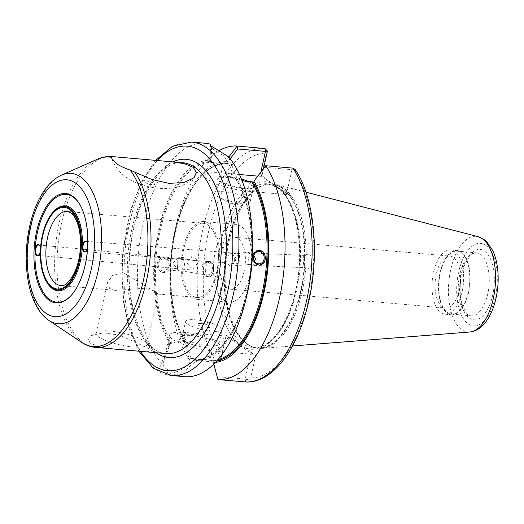 <?xml version="1.0" encoding="UTF-8"?>
<svg xmlns="http://www.w3.org/2000/svg" width="524" height="524" viewBox="0 0 524 524"><rect width="100%" height="100%" fill="white"/><g stroke="black" fill="none" stroke-linecap="round" stroke-linejoin="round"><path stroke-width="0.39" stroke-dasharray="2.62 1.97" d="M216.608 195.976A18.229 4.231 12.6 0 0 218.462 197.07A18.229 4.231 12.6 0 0 245.311 203.076A18.229 4.231 12.6 0 0 250.276 201.34A18.229 4.231 12.6 0 0 233.416 193.232A18.229 4.231 12.6 0 0 214.702 193.389A18.229 4.231 12.6 0 0 216.608 195.976M241.937 180.322A18.229 4.231 12.6 0 0 217.899 179.09A18.229 4.231 12.6 0 0 218.194 180.191A18.229 4.231 12.6 0 0 219.805 181.677A18.229 4.231 12.6 0 0 237.261 187.71A18.229 4.231 12.6 0 0 252.738 187.913A18.229 4.231 12.6 0 0 253.472 187.042A18.229 4.231 12.6 0 0 243.935 180.963M249.208 181.789A19.159 4.447 -167.4 0 1 253.806 187.278A19.159 4.447 -167.4 0 1 237.536 187.061A19.159 4.447 -167.4 0 1 219.196 180.721A19.159 4.447 -167.4 0 1 217.499 179.162A19.159 4.447 -167.4 0 1 241.413 178.998M198.17 325.031A6.511 1.513 12.6 0 0 207.262 327.552A6.511 1.513 12.6 0 0 208.853 325.633A6.511 1.513 12.6 0 0 199.264 323.491A6.511 1.513 12.6 0 0 198.17 325.031M184.304 338.668A18.694 4.343 12.6 0 0 204.38 345.237A18.694 4.343 12.6 0 0 218.829 344.17A18.694 4.343 12.6 0 0 218.528 343.037A18.694 4.343 12.6 0 0 201.537 335.858A18.694 4.343 12.6 0 0 183.099 335.124A18.694 4.343 12.6 0 0 182.345 336.015A18.694 4.343 12.6 0 0 184.304 338.668M182.385 340.214A20.456 4.749 12.6 0 0 206.685 347.733A20.456 4.749 12.6 0 0 219.844 344.995A20.456 4.749 12.6 0 0 201.249 337.135A20.456 4.749 12.6 0 0 181.075 336.329A20.456 4.749 12.6 0 0 182.385 340.214M187.559 324.107A18.694 4.343 12.6 0 0 207.635 330.67A18.694 4.343 12.6 0 0 222.084 329.603A18.694 4.343 12.6 0 0 204.792 321.291A18.694 4.343 12.6 0 0 185.601 321.448A18.694 4.343 12.6 0 0 187.559 324.107M87.108 242.049L87.22 242.206C88.53 245.271 88.274 248.206 86.447 251.016L86.316 251.153M87.515 248.684L87.75 243.87M234.071 258.732C234.811 262.033 236.462 263.769 239.016 263.932L239.684 253.551L234.071 258.732M85.111 251.684L239.016 263.932M79.727 204.367A54.123 26.239 95 0 1 79.923 204.688A54.123 26.239 95 0 1 72.083 294.436A54.123 26.239 95 0 1 71.834 294.724M40.361 251.749L40.531 248.081M47.029 282.613A42.588 20.646 95 0 1 42.667 235.296A42.588 20.646 95 0 1 53.199 211.991M39.935 245.933L40.728 249.961L39.176 254.625M177.721 263.094L178.003 258.332L172.658 263.041L177.309 268.714C177.885 268.301 178.022 266.428 177.721 263.094M144.958 182.47A5.581 1.297 12.6 0 0 152.287 184.592A5.581 1.297 12.6 0 0 154.678 183.315A5.581 1.297 12.6 0 0 147.349 181.186A5.581 1.297 12.6 0 0 144.958 182.47M145.842 351.807L151.744 350.884L149.111 348.643L119.76 335.196L103.339 332.812L91.418 335.53L88.274 339.401L90.776 343.548L102.206 347.425L118.018 349.377M98.84 337.05A26.036 6.046 -167.4 0 1 96.115 333.356A26.036 6.046 -167.4 0 1 97.163 332.111A26.036 6.046 -167.4 0 1 122.845 333.133A26.036 6.046 -167.4 0 1 146.517 343.141A26.036 6.046 -167.4 0 1 146.936 344.713A26.036 6.046 -167.4 0 1 126.801 346.2A26.036 6.046 -167.4 0 1 98.84 337.05M109.693 288.501L107.466 282.587L112.503 275.513L123.107 272.447L158.281 293.944L155.052 290.977L144.624 288.246L116.04 290.401L109.693 288.501M177.662 264.862L177.25 270.155L181.743 268.95L183.551 267.26L184.494 265.098L184.435 262.779L183.623 260.965L182.195 259.459L177.826 258.194L177.662 264.862M197.515 263.323L192.871 268.956L192.112 268.956L186.813 262.825L191.928 256.721L196.028 258.535L197.515 263.323M168.997 265.537A6.137 5.351 85.6 0 0 163.174 258.948A6.137 5.351 85.6 0 0 158.314 265.478A6.137 5.351 85.6 0 0 164.123 271.183A6.137 5.351 85.6 0 0 168.997 265.537M253.839 255.365L247.479 252.804L248.599 259.367L246.902 264.758C250.4 264.293 252.948 263.12 254.54 261.247M246.915 264.993L247.027 263.893M303.389 255.371L302.813 267.633L303.389 255.371L247.498 252.745L247.485 254.402M235.662 260.369L233.907 255.601L229.61 253.806L224.96 259.871L229.787 266.035L230.56 266.041L235.662 260.369M258.496 250.262A7.441 6.485 85.6 0 0 258.267 250.276A7.441 6.485 85.6 0 0 252.372 258.194A7.441 6.485 85.6 0 0 259.413 265.111A7.441 6.485 85.6 0 0 259.635 265.092M170.13 265.635A7.441 6.485 85.6 0 0 163.075 257.651A7.441 6.485 85.6 0 0 157.18 265.57A7.441 6.485 85.6 0 0 164.222 272.487A7.441 6.485 85.6 0 0 170.13 265.635M169.586 265.675L167.7 259.871L162.663 257.684L158.333 260.015L156.611 265.072L158.497 270.142L162.885 272.513L163.796 272.513L169.586 265.675M177.25 270.155A6.137 5.253 -80.6 0 0 177.643 270.24A6.137 5.253 -80.6 0 0 181.743 268.95M182.195 259.459A6.137 5.253 -80.6 0 0 179.653 258.129A6.137 5.253 -80.6 0 0 177.826 258.194M201.937 268.897A6.137 5.253 -80.6 0 0 206.201 274.982A6.137 5.253 -80.6 0 0 212.39 269.794A6.137 5.253 -80.6 0 0 208.218 262.878A6.137 5.253 -80.6 0 0 201.937 268.897M303.01 260.978L302.754 268.936L303.01 260.978M311.806 261.391C311.793 257.153 310.614 254.788 308.256 254.297C302.944 253.688 301.582 269.238 306.959 269.133C309.664 268.727 311.276 266.153 311.806 261.391M200.823 268.891A7.441 6.367 -80.6 0 0 205.991 276.272A7.441 6.367 -80.6 0 0 213.491 269.978A7.441 6.367 -80.6 0 0 208.428 261.594A7.441 6.367 -80.6 0 0 200.823 268.891M205.316 269.637C205.303 273.659 206.391 276.01 208.585 276.705C213.818 277.936 215.757 262.445 210.432 261.928C207.609 262.079 205.899 264.646 205.316 269.637M295.274 169.586L296.276 173.693A112.706 54.64 95 0 1 308.433 299.918A112.706 54.64 95 0 1 250.636 377.889L248.769 379.874L245.055 381.944M184.618 342.545A100.778 48.856 95 0 1 170.077 284.336L170.267 288.665A117.166 56.802 95 0 0 189.367 359.87L184.618 342.545L184.874 341.412L185.909 342.257L187.553 342.401L187.107 344.392L190.893 358.364L189.367 359.87L217.172 362.261L220.65 360.479L226.217 335.563A3.72 0.865 12.6 0 0 225.824 335.033L228.739 337.043A2.784 0.648 12.6 0 0 228.661 337.056A2.784 0.648 12.6 0 0 228.647 337.659L250.538 352.763A2.784 0.648 12.6 0 0 252.712 353.576A5.378 2.607 -85 0 0 251.782 352.344L229.892 337.246A5.378 2.607 -85 0 0 228.818 337.024A5.378 2.607 -85 0 0 228.739 337.043M190.893 358.364L218.665 360.794L220.65 360.479L220.84 357.335A112.706 54.64 95 0 1 208.69 231.117A112.706 54.64 95 0 1 266.487 153.146L267.456 151.076M263.69 167.909L261.889 175.972A3.72 0.865 -167.4 0 0 261.502 175.448L264.41 177.453A5.378 2.607 -85 0 0 265.334 178.684L287.224 193.782A5.378 2.607 -85 0 0 287.506 193.939A5.378 2.607 -85 0 0 288.383 193.991L291.292 195.996A3.72 0.865 -167.4 0 0 286.405 194.574L291.973 169.671L295.575 170.477M261.889 175.972A3.72 0.865 -167.4 0 1 259.904 176.3L257.448 176.084M226.217 335.563A3.72 0.865 12.6 0 1 224.233 335.884L185.503 332.504A29.94 6.956 12.6 0 0 169.534 335.111A29.94 6.956 12.6 0 0 212.004 350.779L250.734 354.165A3.72 0.865 12.6 0 1 255.62 355.586L252.712 353.576M248.769 379.874L245.167 379.068L217.394 376.645L213.609 362.667L214.054 360.682L212.41 360.538L213.884 361.422L213.759 364.141M217.932 379.572L217.394 376.645M288.383 193.991A2.784 0.648 -167.4 0 1 286.215 193.173L264.319 178.075A2.784 0.648 -167.4 0 1 264.214 177.99A2.784 0.648 -167.4 0 1 264.41 177.453M239.494 174.512L221.174 172.913A29.94 6.956 12.6 0 0 205.205 175.52A29.94 6.956 12.6 0 0 247.675 191.195L286.405 194.574M264.319 178.075A5.581 4.703 124.6 0 0 264.607 178.284A5.581 4.703 124.6 0 0 265.334 178.684M217.191 162.997L218.312 163.108A29.94 6.956 12.6 0 0 217.172 163.102L212.371 162.532A98.571 47.789 95 0 1 212.41 162.538L212.194 162.388A29.94 6.956 12.6 0 0 210.157 162.866L211.336 157.567L211.624 147.578L211.133 146.458M217.172 163.102L216.844 162.984M230.187 158.805L227.933 161.759L225.844 161.006L228.785 157.062M210.386 144.205L210.877 156.984L211.336 157.567M210.157 162.866L209.325 160.58L212.194 162.388M210.877 156.984L209.325 160.58M227.488 163.743L225.844 163.599L224.809 162.754L227.488 163.743L227.933 161.759M224.809 162.754L225.058 161.621L225.844 161.006M170.077 284.336A100.778 48.856 95 0 1 174.682 231.634A100.778 48.856 95 0 1 225.058 161.621M185.889 342.224L185.522 342.034A98.571 47.789 95 0 1 175.082 231.942A98.571 47.789 95 0 1 225.372 163.75L218.312 163.108M170.267 288.665A117.166 56.802 95 0 1 175.619 227.403A117.166 56.802 95 0 1 218.167 151.194M185.522 342.034L176.909 341.635L171.767 343.227L168.905 341.419L168.82 341.805A100.778 48.856 95 0 1 158.543 229.912A100.778 48.856 95 0 1 209.417 160.193M168.82 341.805L168.276 347.576L161.425 363.237A117.166 56.802 95 0 1 141.984 229.433A117.166 56.802 95 0 1 205.139 143.235M234.811 173.49L232.027 171.833L230.842 177.138L237.379 179.922L237.464 179.536L228.451 156.669L222.3 154.94C225.752 157.6 228.995 163.233 232.027 171.833M230.842 177.138A29.94 6.956 12.6 0 0 235.066 178.167L235.106 178.232C252.188 202.212 256.904 254.749 245.599 296.748C236.01 335.203 214.427 361.305 195.21 358.92A98.571 47.789 95 0 1 195.164 358.92L195.21 358.92A98.571 47.789 95 0 0 247.413 290.774A98.571 47.789 95 0 0 235.505 178.468L237.379 179.922M253.819 182.765L254.435 180.033M215.482 362.405A100.778 48.856 95 0 1 213.628 362.556M247.806 291.121A100.778 48.856 95 0 1 196.867 361.154L196.952 360.767L194.646 359.006L195.164 358.92L212.41 360.538M264.201 167.241L291.973 169.671L293.466 168.204M237.464 179.536A100.778 48.856 95 0 1 252.411 238.427M184.736 376.677A117.166 56.802 95 0 1 179.49 375.701L192.203 364.082L196.867 361.154M241.996 180.485L235.505 178.468M222.3 154.94C215.96 151.429 212.403 148.973 211.631 147.585L210.052 145.351M177.236 341.753A29.94 6.956 -167.4 0 1 178.376 341.766M168.276 347.576L168.545 349.01L169.73 343.711L168.905 341.419M163.121 364.58C163.547 367.573 167.104 370.029 173.791 371.942L179.49 375.701C164.497 373.029 158.477 368.876 161.425 363.237L163.121 364.58L163.383 362.615C164.032 359.752 165.754 355.22 168.545 349.01M169.73 343.711A29.94 6.956 -167.4 0 1 171.767 343.227M184.874 341.412L187.553 342.401M187.107 344.392L185.031 343.606M194.646 359.006A29.94 6.956 -167.4 0 1 190.415 357.977L189.23 363.283L192.203 364.082M190.415 357.977L196.952 360.767M189.23 363.283C182.909 369.427 177.76 372.315 173.791 371.942M204.334 359.667A29.94 6.956 -167.4 0 1 202.886 359.444L202.86 359.549M213.884 361.422L214.054 360.682M213.478 363.23L213.609 362.667M218.501 361.835L220.65 360.479M468.299 292.268A31.617 15.327 95 0 1 451.557 314.118A31.617 15.327 95 0 1 439.04 281.283A31.617 15.327 95 0 1 457.059 251.12A31.617 15.327 95 0 1 468.299 292.268M468.587 292.471A32.265 15.641 95 0 1 451.498 314.767A32.265 15.641 95 0 1 438.726 281.257A32.265 15.641 95 0 1 457.118 250.472A32.265 15.641 95 0 1 468.587 292.471M462.103 291.901A32.265 15.641 95 0 1 445.014 314.197A32.265 15.641 95 0 1 432.241 280.694A32.265 15.641 95 0 1 450.633 249.909A32.265 15.641 95 0 1 462.103 291.901M459.345 290.001A26.036 12.622 95 0 1 445.557 307.994A26.036 12.622 95 0 1 435.248 280.956A26.036 12.622 95 0 1 450.09 256.112A26.036 12.622 95 0 1 459.345 290.001M244.151 271.196A26.036 12.622 95 0 1 230.363 289.189A26.036 12.622 95 0 1 220.06 262.151A26.036 12.622 95 0 1 234.896 237.313A26.036 12.622 95 0 1 244.151 271.196M249.915 275.172A39.058 18.936 95 0 1 229.23 302.158A39.058 18.936 95 0 1 213.772 261.6A39.058 18.936 95 0 1 236.029 224.344A39.058 18.936 95 0 1 249.915 275.172M217.506 272.336A39.058 18.936 95 0 1 196.828 299.322A39.058 18.936 95 0 1 181.363 258.771A39.058 18.936 95 0 1 203.626 221.508A39.058 18.936 95 0 1 217.506 272.336M216.681 271.773A37.197 18.032 95 0 1 196.985 297.475A37.197 18.032 95 0 1 182.26 258.849A37.197 18.032 95 0 1 203.463 223.362A37.197 18.032 95 0 1 216.681 271.773M302.224 291.337A82.556 40.027 95 0 1 261.751 348.394A82.556 40.027 95 0 1 252.66 346.954A82.556 40.027 95 0 1 225.818 262.655A82.556 40.027 95 0 1 266.873 184.284A82.556 40.027 95 0 1 276.076 184.441A82.556 40.027 95 0 1 302.224 291.337M165.957 353.569A95.781 46.433 95 0 1 128.039 254.107A95.781 46.433 95 0 1 182.634 162.735C161.778 158.818 134.74 200.024 130.299 250.662C123.657 303.671 143.543 354.008 165.957 353.569M95.669 347.425A95.781 46.433 95 0 1 57.745 247.97A95.781 46.433 95 0 1 112.339 156.597M216.491 362.241A117.166 56.802 95 0 1 202.821 229.414A117.166 56.802 95 0 1 264.286 148.41M156.814 160.914A112.706 54.64 -85 0 0 140.484 351.303M171.23 375.498A117.166 56.802 95 0 1 124.836 253.832A117.166 56.802 95 0 1 191.627 142.056M261.502 175.448L266.487 153.146M236.684 341.93A84.05 40.748 95 0 1 221.37 239.861A84.05 40.748 95 0 1 272.126 183.367M220.84 357.335L225.824 335.033M260.991 171.453L259.904 176.3M255.62 355.586L250.636 377.889M280.438 189.099A84.05 40.748 95 0 1 295.752 291.167A84.05 40.748 95 0 1 244.996 347.661M296.276 173.693L291.292 195.996M245.691 381.937L245.167 379.068L250.734 354.165M287.224 193.782A5.581 4.703 -55.4 0 1 286.497 193.389A5.581 4.703 -55.4 0 1 286.215 193.173M277.615 187.644A82.189 39.844 95 0 1 296.551 290.741A82.189 39.844 95 0 1 253.027 347.53A82.189 39.844 95 0 1 220.486 262.19A82.189 39.844 95 0 1 267.332 183.78A82.189 39.844 95 0 1 277.615 187.644M226.532 161.307L226.342 160.298M185.332 341.727A99.311 48.149 95 0 1 175.396 231.772A99.311 48.149 95 0 1 225.268 163.075M221.174 172.913L223.263 163.567M170.503 342.519A99.311 48.149 95 0 1 159.191 230.357A99.311 48.149 95 0 1 210.923 161.68M172.075 342.991A98.571 47.789 95 0 1 160.161 230.684A98.571 47.789 95 0 1 212.371 162.532L212.41 162.538M217.041 360.722A99.311 48.149 95 0 1 213.419 361.101M218.049 359.575A98.571 47.789 95 0 1 212.024 360.316M247.675 191.195L249.765 181.841M235.78 178.822A99.311 48.149 95 0 1 247.086 290.984A99.311 48.149 95 0 1 195.36 359.667M251.782 352.344A5.581 4.703 124.6 0 0 250.538 352.763M228.647 337.659A5.581 4.703 -55.4 0 1 229.892 337.246M185.732 343.81L185.208 344.334M224.233 335.884L218.665 360.794L217.172 362.261M185.503 332.504L183.413 341.851M212.004 350.779L209.914 360.132M213.537 362.988L213.72 363.997M485.781 245.304A41.403 20.069 95 0 1 488.466 315.193A41.403 20.069 95 0 1 456.731 293.309A41.403 20.069 95 0 1 485.781 245.304M469.707 332.019A48.025 23.285 95 0 1 448.806 282.141A48.025 23.285 95 0 1 478.045 236.638M484.49 251.062A35.337 17.128 95 0 1 486.783 310.712A35.337 17.128 95 0 1 459.705 292.032A35.337 17.128 95 0 1 484.49 251.062M487.746 293.971A31.617 15.327 95 0 1 470.997 315.815A31.617 15.327 95 0 1 458.48 282.986A31.617 15.327 95 0 1 476.506 252.823A31.617 15.327 95 0 1 480.462 254.31A31.617 15.327 95 0 1 487.746 293.971M203.463 223.362L67.347 211.467A37.197 18.032 95 0 1 71.998 213.216A37.197 18.032 95 0 1 80.565 259.878A37.197 18.032 95 0 1 60.869 285.58L116.04 290.401M48.843 320.367A75.463 36.588 95 0 1 28.165 245.383A75.463 36.588 95 0 1 61.537 175.121M81.397 342.238A95.08 46.099 95 0 1 55.341 247.76A95.08 46.099 95 0 1 97.392 159.231M156.185 352.711A99.501 48.241 95 0 1 129.48 254.238A99.501 48.241 95 0 1 172.861 161.883M300.632 291.102A82.189 39.844 95 0 1 257.114 347.89A82.189 39.844 95 0 1 224.573 262.544A82.189 39.844 95 0 1 271.419 184.14A82.189 39.844 95 0 1 281.702 187.998A82.189 39.844 95 0 1 300.632 291.102M282.135 187.978A82.248 39.876 95 0 1 301.084 291.154A82.248 39.876 95 0 1 251.703 346.561A82.248 39.876 95 0 1 224.96 262.576A82.248 39.876 95 0 1 265.865 184.507A82.248 39.876 95 0 1 282.135 187.978M218.462 197.07L231.084 203.659L245.311 203.076M250.276 201.34L253.472 187.042M214.702 193.389L217.899 179.09M252.738 187.913L253.806 187.278M218.194 180.191L217.499 179.162M208.853 325.633L204.347 323.282L199.264 323.491M183.099 335.124L181.075 336.329M218.528 343.037L219.844 344.995M218.829 344.17L222.084 329.603M182.345 336.015L185.601 321.448M87.22 242.206L87.004 241.872M239.684 253.551L86.002 241.309M178.003 258.332L38.638 244.97M177.073 268.707L37.741 255.345M111.9 158.903C114.258 165.879 119.223 172.16 126.775 177.754L134.413 182.044L148.816 186.786L156.276 188.116L164.307 188.686L172.881 188.044C180.767 186.78 187.73 183.387 193.782 177.872M97.163 332.111L91.418 335.53M146.517 343.141L151.744 350.884M107.459 282.587L96.115 333.356M158.281 293.944L146.936 344.713M164.123 271.183L192.871 268.956M163.174 258.948L191.928 256.721M230.56 266.041L259.315 263.814M229.61 253.799L258.365 251.572M259.413 265.111L259.832 265.079M258.267 250.276L258.673 250.243M163.802 272.519L164.222 272.487M162.663 257.684L163.075 257.651M302.813 267.633L246.922 265M208.218 262.878L179.653 258.129M206.201 274.982L177.643 270.24M308.256 254.297L303.455 254.075M306.959 269.133L302.754 268.936M210.432 261.928L208.428 261.594M208.585 276.705L205.991 276.272M138.821 351.146L129.048 328.253L123.5 302.302L122.426 255.044L131.138 208.395L141.375 182.293L155.13 160.842M264.214 177.99A5.581 5.581 0 0 0 264.607 178.284L286.497 193.389A5.581 5.581 0 0 0 287.506 193.939M266.873 184.284L271.419 184.14L267.332 183.78L276.954 187.409C292.909 197.528 302.918 234.817 298.641 271.91C294.802 315.121 272.061 350.7 253.027 347.53L257.114 347.89L252.66 346.954M225.425 163.75C206.738 163.043 186.308 188.673 176.981 225.648C165.957 266.382 169.894 317.321 185.882 342.218M174.682 231.634L175.619 227.403M211.355 148.017L205.205 175.52M169.534 335.111L163.383 362.615M79.923 204.688L79.53 204.032M72.083 294.436L71.578 295.012M451.557 314.118L470.997 315.815C467.932 315.893 465.004 312.14 462.207 304.542C458.33 292.589 460.092 273.083 466.039 262.098C470.067 255.312 473.558 252.214 476.506 252.823L457.059 251.12M445.014 314.197L451.498 314.767M450.633 249.909L457.118 250.472M230.363 289.189L445.557 307.994M234.896 237.313L450.09 256.112M196.828 299.322L229.23 302.158M203.626 221.508L236.029 224.344M158.019 294.069L196.985 297.475M305.918 192.157L276.076 184.441M292.471 345.978L261.751 348.394"/><path stroke-width="0.79" d="M243.935 180.963A18.229 4.231 12.6 0 0 241.937 180.322M241.413 178.998A19.159 4.447 -167.4 0 1 249.208 181.789M86.316 251.153L85.058 251.684C83.63 251.304 82.93 249.64 82.949 246.693C83.29 243.346 84.285 241.544 85.949 241.302L87.108 242.049M87.75 243.87L87.004 241.872C84.764 239.953 83.237 241.557 82.425 246.68C82.641 251.291 83.892 252.83 86.178 251.31L87.515 248.684M71.834 294.724A54.123 26.239 95 0 1 42.287 290.479A54.123 26.239 95 0 1 37.564 231.778A54.123 26.239 95 0 1 79.727 204.367M40.531 248.081L39.85 245.763C35.088 238.918 33.182 260.703 39.064 254.769L40.361 251.749M52.695 212.567L53.199 211.991A42.588 20.646 95 0 1 79.432 221.691A42.588 20.646 95 0 1 74.546 277.609A42.588 20.646 95 0 1 47.029 282.613L46.636 281.958A41.848 20.285 -85 0 0 73.668 277.039A41.848 20.285 -85 0 0 78.469 222.097A41.848 20.285 -85 0 0 52.695 212.567A41.848 20.285 -85 0 0 42.352 235.466A41.848 20.285 -85 0 0 46.636 281.958M39.176 254.625L37.708 255.345C34.42 255.371 35.429 244.315 38.638 244.97L39.935 245.933M130.201 170.11C124.221 167.994 119.57 165.787 116.243 163.481L111.9 158.903L111.691 157.344L112.391 156.597L171.82 161.792L184.441 163.678L193.205 167.333L196.402 172.494L193.782 177.872L183.701 182.64L168.793 183.321L151.718 179.45L130.201 170.11A95.08 46.099 95 0 1 143.34 280.792A95.08 46.099 95 0 1 81.397 342.238L48.843 320.367C43.571 316.719 39.215 311.518 35.783 304.765C32.796 298.935 30.497 292.261 28.879 284.748C25.034 265.937 25.316 246.352 29.73 225.988C33.189 210.733 38.58 198.177 45.902 188.312C50.468 182.208 55.682 177.813 61.537 175.121A75.463 36.588 95 0 1 80.624 176.935A75.463 36.588 95 0 1 98.001 271.602A75.463 36.588 95 0 1 48.843 320.367M134.812 172.062A95.781 46.433 95 0 1 146.386 281.244A95.781 46.433 95 0 1 95.669 347.425L165.957 353.569A95.781 46.433 95 0 0 216.681 287.388A95.781 46.433 95 0 0 194.62 167.235A95.781 46.433 95 0 0 182.634 162.735L171.82 161.792M254.54 261.247L255.516 258.83L253.839 255.365M264.188 258.162A6.137 5.351 85.6 0 0 258.365 251.572A6.137 5.351 85.6 0 0 253.505 258.109A6.137 5.351 85.6 0 0 259.315 263.814A6.137 5.351 85.6 0 0 264.188 258.162M259.635 265.092A7.441 6.485 85.6 0 0 265.321 258.26A7.441 6.485 85.6 0 0 258.496 250.262M265.865 258.221L263.978 262.95L259.806 265.079L258.889 265.072L254.631 262.694L252.896 257.612L254.507 252.568L258.673 250.249L263.821 252.43L265.865 258.221M213.72 363.997L217.932 379.572A117.166 56.802 95 0 0 279.397 298.569A117.166 56.802 95 0 0 265.727 165.741L254.297 180.629L265.727 165.741L292.851 168.112L295.274 169.586C314.865 198.478 320.026 256.675 307.929 304.693C296.925 350.563 271.891 383.902 245.127 381.944M245.691 381.937L217.932 379.572M263.69 167.909L267.456 151.076L264.947 148.528L237.162 146.039L237.7 148.967L230.187 158.805M267.456 151.076L265.471 151.39L237.7 148.967M257.448 176.084L239.494 174.512M211.133 146.458L210.386 144.205L210.052 145.351L228.451 156.669A117.166 56.802 95 0 1 252.221 234.097A117.166 56.802 95 0 1 246.863 295.359A117.166 56.802 95 0 1 246.784 295.719A117.166 56.802 95 0 1 184.736 376.677L171.23 375.498L153.368 368.261L138.821 351.146M228.785 157.062L237.162 146.039A117.166 56.802 95 0 0 218.167 151.194M155.13 160.842L172.579 146.189L191.627 142.056L205.139 143.235A117.166 56.802 95 0 1 210.386 144.205M242.795 180.885L244.269 181.009A29.94 6.956 12.6 0 1 242.822 180.793M254.297 180.629L253.819 182.765L252.339 181.88L253.983 182.024M254.068 181.632A100.778 48.856 95 0 1 264.332 291.043A100.778 48.856 95 0 1 215.482 362.405M252.339 181.88L244.269 181.009M252.221 234.097L252.411 238.427A100.778 48.856 95 0 1 247.806 291.121L246.863 295.359M242.841 180.688L241.996 180.485M36.588 231.497A54.863 26.6 95 0 1 79.53 204.032A54.863 26.6 95 0 1 71.578 295.012A54.863 26.6 95 0 1 41.475 291.174A54.863 26.6 95 0 1 36.588 231.497M82.425 246.68L82.949 246.693M292.851 168.112A117.166 56.802 95 0 1 306.52 300.94A117.166 56.802 95 0 1 245.055 381.944M140.484 351.303A112.706 54.64 -85 0 0 223.479 307.778A112.706 54.64 -85 0 0 201.452 151.456A112.706 54.64 -85 0 0 156.814 160.914M191.627 142.056A117.166 56.802 95 0 1 206.286 147.558A117.166 56.802 95 0 1 233.272 294.54A117.166 56.802 95 0 1 171.23 375.498M264.947 148.528L265.471 151.39L260.991 171.453M254.33 180.485L254.854 179.968M253.354 182.45A99.311 48.149 95 0 1 264.044 288.868A99.311 48.149 95 0 1 217.041 360.722M251.874 182.031A98.571 47.789 95 0 1 263.539 286.215A98.571 47.789 95 0 1 218.049 359.575M75.449 183.007A68.723 33.32 95 0 1 79.91 299.021A68.723 33.32 95 0 1 27.241 262.688A68.723 33.32 95 0 1 75.449 183.007M469.707 332.019C476.368 331.168 481.936 327.539 486.403 321.12C489.855 316.273 492.593 310.424 494.623 303.566C497.826 292.438 498.855 281.087 497.702 269.519C496.929 262.242 495.239 255.863 492.639 250.367L486.75 241.793L483.744 239.278L478.045 236.638A48.025 23.285 95 0 1 482.191 238.577A48.025 23.285 95 0 1 493.254 298.824A48.025 23.285 95 0 1 469.707 332.019L292.471 345.978M60.869 285.58A37.197 18.032 95 0 1 46.145 246.955A37.197 18.032 95 0 1 67.347 211.467L70.675 212.751C73.052 213.864 75.502 217.905 78.024 224.888C80.218 232.256 80.932 240.647 80.152 250.053C78.895 270.947 67.065 287.643 60.869 285.58M69.548 209.404A40.918 19.833 95 0 1 72.207 278.473A40.918 19.833 95 0 1 40.846 256.845A40.918 19.833 95 0 1 69.548 209.404M61.537 175.121L97.392 159.231A95.08 46.099 95 0 1 111.691 157.344M172.861 161.883A99.501 48.241 95 0 1 198.648 163.986A99.501 48.241 95 0 1 221.508 289.065A99.501 48.241 95 0 1 156.185 352.711M95.669 347.425C90.567 346.947 85.812 345.218 81.397 342.238M112.339 156.597C107.237 156.185 102.252 157.062 97.392 159.231M478.045 236.638L305.918 192.157"/></g></svg>
